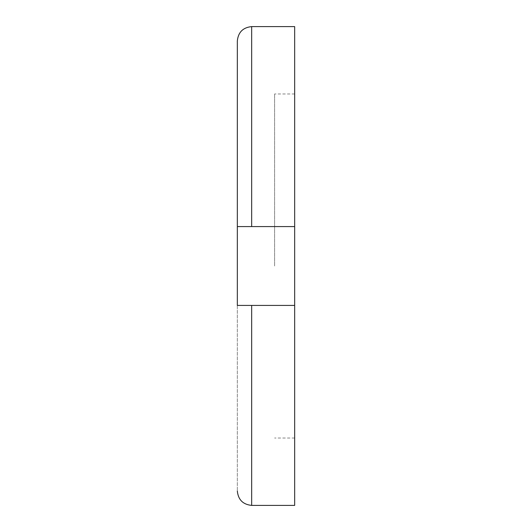 <?xml version="1.0" encoding="UTF-8"?>
<svg xmlns="http://www.w3.org/2000/svg" width="532" height="532" viewBox="0 0 532 532"><rect width="100%" height="100%" fill="white"/><g stroke="black" fill="none" stroke-linecap="round" stroke-linejoin="round"><path stroke-width="0.4" stroke-dasharray="2.66 2" d="M246.841 305.421L294.668 305.421L294.668 26.6M294.668 505.4L294.668 305.421L237.332 305.421L294.668 305.421M294.668 266L294.668 93.978L294.668 266M294.668 226.579L237.332 226.579L294.668 226.579L237.332 226.579L237.332 305.421L246.682 305.421M237.332 305.421L237.332 491.063L237.332 305.421M274.598 266L274.598 93.978L274.598 266M251.663 505.4L251.663 305.421M251.663 226.579L251.663 26.6M294.668 93.978L274.598 93.978M294.668 438.022L274.598 438.022"/><path stroke-width="0.8" d="M294.668 305.421L237.332 305.421L237.332 226.579L251.663 226.579L251.663 26.6L294.668 26.6L294.668 505.4L251.663 505.4C242.991 504.522 238.21 499.741 237.332 491.063M251.663 226.579L294.668 226.579M237.332 226.579L237.332 40.937L237.332 226.579M251.663 305.421L251.663 505.4M251.663 26.6C242.991 27.478 238.21 32.259 237.332 40.937"/></g></svg>
